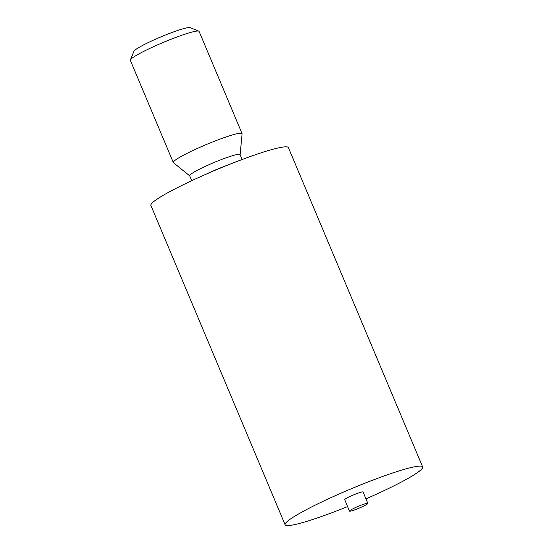 <?xml version="1.0" encoding="UTF-8"?>
<svg xmlns="http://www.w3.org/2000/svg" width="553" height="553" viewBox="0 0 553 553"><rect width="100%" height="100%" fill="white"/><g stroke="black" fill="none" stroke-linecap="round" stroke-linejoin="round"><path stroke-width="0.83" d="M347.609 506.589A74.6 7.542 -22.8 0 1 285.113 524.756L150.9 205.474A74.6 7.542 -22.8 0 1 200.774 176.552A74.6 7.542 -22.8 0 1 288.438 147.658L422.651 466.939A74.6 7.542 -22.8 0 1 365.948 498.875M285.113 524.756A74.6 7.542 -22.8 0 1 334.987 495.834A74.6 7.542 -22.8 0 1 422.651 466.939M242.166 159.499L240.092 154.564A27.353 2.765 157.2 0 0 207.949 165.16A27.353 2.765 157.2 0 0 189.658 175.764L191.732 180.7M367.842 503.396L363.051 491.99A9.947 1.002 157.2 0 0 351.362 495.841A9.947 1.002 157.2 0 0 344.713 499.698L349.503 511.103A9.947 1.002 157.2 0 0 359.063 508.172A9.947 1.002 157.2 0 0 367.842 503.396A9.947 1.002 157.2 0 0 356.153 507.246A9.947 1.002 157.2 0 0 349.503 511.103M189.686 175.833L173.428 162.679A37.3 3.767 -22.8 0 1 173.296 162.513A37.3 3.767 -22.8 0 1 198.237 148.052A37.3 3.767 -22.8 0 1 242.069 133.605A37.3 3.767 -22.8 0 1 242.096 133.812L240.12 154.633M173.296 162.513L130.349 60.339A37.3 3.767 -22.8 0 1 130.384 59.918A37.3 3.767 -22.8 0 1 155.289 45.885A37.3 3.767 -22.8 0 1 198.797 31.155A37.3 3.767 -22.8 0 1 199.121 31.431L242.069 133.605M130.384 59.918L133.978 51.229A30.588 3.09 -22.8 0 1 154.398 39.726A30.588 3.09 -22.8 0 1 190.073 27.65L198.797 31.155M205.972 174.25A27.353 2.765 -22.8 0 1 210.824 171.997A27.353 2.765 -22.8 0 1 227.594 165.153"/></g></svg>
